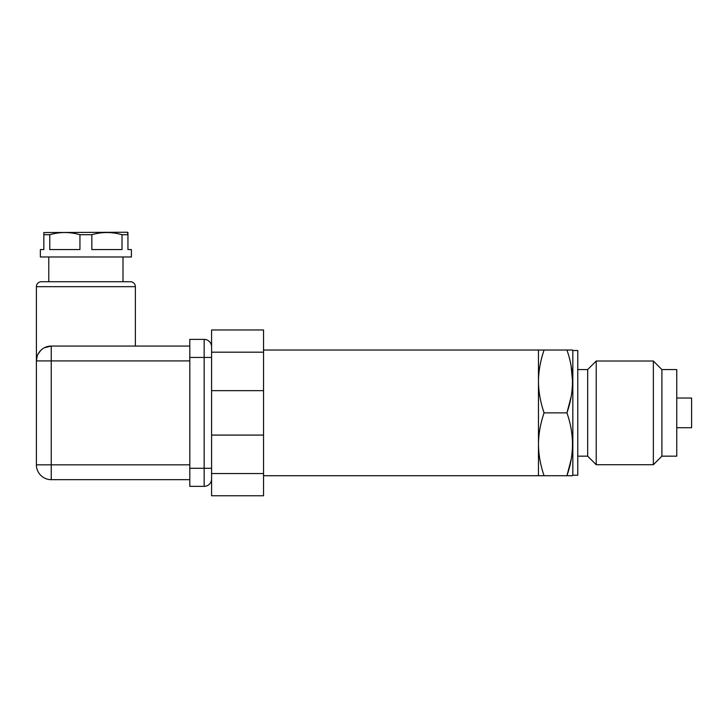 <?xml version="1.0" encoding="UTF-8"?>
<svg xmlns="http://www.w3.org/2000/svg" width="728" height="728" viewBox="0 0 728 728"><rect width="100%" height="100%" fill="white"/><g stroke="black" fill="none" stroke-linecap="round" stroke-linejoin="round"><path stroke-width="1.09" d="M189.808 346.064L51.242 346.064A14.842 14.842 0 0 0 36.4 360.906L36.4 464.828A14.842 14.842 0 0 0 51.242 479.67L189.808 479.67M135.372 346.064L135.372 286.677A4.95 4.95 0 0 0 130.421 281.727L41.35 281.727A4.95 4.95 0 0 0 36.4 286.677L135.372 286.677M37.092 356.42L36.4 360.906L36.4 286.677M189.808 464.828L36.4 464.828A14.842 14.842 0 0 0 51.242 479.67L51.242 360.906L36.4 360.906L37.246 355.965M38.102 353.999L40.75 350.414M44.417 347.72L51.169 346.064M123.005 281.727L123.005 256.984M48.776 281.727L48.776 256.984M79.944 234.716L91.837 234.716C101.893 231.813 111.948 231.813 122.004 234.716L127.946 234.716L127.946 249.558L131.413 249.558L131.413 256.984L40.358 256.984L40.358 249.558L43.826 249.558L43.826 232.551L43.826 234.716L49.768 234.716C59.823 231.813 69.879 231.813 79.944 234.716L79.944 249.558L49.768 249.558L49.768 234.716M127.946 232.551L127.946 234.716L127.455 232.241L43.826 232.551M122.004 234.716L122.004 249.558L91.837 249.558L91.837 234.716M40.713 350.45L38.384 353.499M47.875 346.446L44.08 347.902M263.545 435.08L263.545 495.759L211.584 495.759L211.584 468.295L204.159 468.295L204.159 486.359L189.808 486.359L189.808 339.385L204.159 339.385L204.159 357.439L211.584 357.439L211.584 346.801L211.584 390.654L263.545 390.654L263.545 435.08L211.584 435.08L211.584 390.654M211.584 352.188L263.545 352.188L263.545 329.975L211.584 329.975L211.584 346.801A7.426 7.426 0 0 0 204.159 339.385M263.545 352.188L263.545 390.654M263.545 473.546L211.584 473.546M211.584 468.295L211.584 435.08M204.159 486.359A7.426 7.426 0 0 0 211.584 478.933M538.474 381.445L538.474 444.289C538.547 434.024 540.422 423.55 544.089 412.867C540.422 402.211 538.556 391.737 538.474 381.445C538.547 371.171 540.422 360.697 544.089 350.022L538.474 350.022L538.474 381.445M544.089 412.867L566.93 412.867C574.31 433.833 574.31 454.791 566.93 475.712L572.545 475.712L572.836 475.22L572.836 350.514L572.545 350.022L566.93 350.022C574.31 370.989 574.31 391.937 566.93 412.867L571.143 396.705M572.545 381.445L571.143 366.184M544.089 475.712C540.422 465.056 538.556 454.581 538.474 444.289L538.474 475.712L566.93 475.712L571.143 459.55M566.93 350.022L544.089 350.022M572.836 350.514L577.777 350.514L577.777 475.22L572.836 475.22M577.777 369.569L587.678 369.569L587.678 456.165L596.223 464.719L596.223 361.015L653.362 361.015L653.362 464.719L661.907 456.165L661.907 369.569L653.362 361.015M661.907 369.569L676.758 369.569L676.758 456.165L661.907 456.165M676.758 398.025L691.6 398.025L691.6 427.718L676.758 427.718M189.808 360.906L51.242 360.906L51.242 346.064M189.808 357.439L204.159 357.439L204.159 468.295L189.808 468.295M263.545 350.022L538.474 350.022M587.678 369.569L596.223 361.015M577.777 456.165L587.678 456.165M263.545 475.712L538.474 475.712M596.223 464.719L653.362 464.719"/></g></svg>
